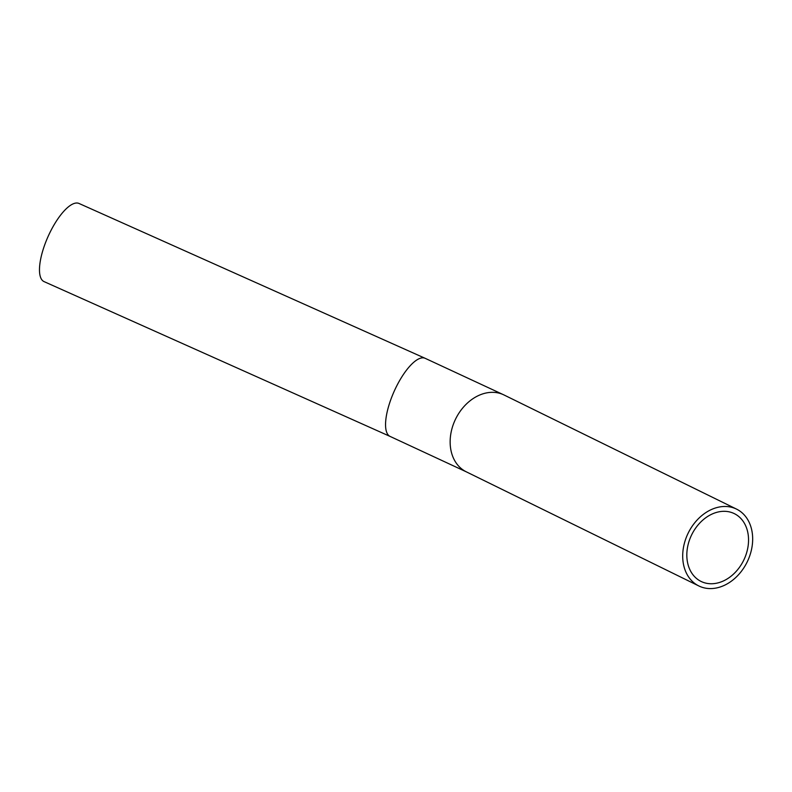 <?xml version="1.0" encoding="UTF-8"?>
<svg xmlns="http://www.w3.org/2000/svg" width="792" height="792" viewBox="0 0 792 792"><rect width="100%" height="100%" fill="white"/><g stroke="black" fill="none" stroke-linecap="round" stroke-linejoin="round"><path stroke-width="1.19" d="M390.129 436.432A42.808 14.741 114.1 0 1 393.367 393.129A42.808 14.741 114.1 0 1 425.086 358.281L79.012 203.465A42.808 14.741 114.1 0 0 47.292 238.313A42.808 14.741 114.1 0 0 44.055 281.606L390.129 436.432L466.27 471.814L698.831 585.951A42.808 32.838 116.1 0 0 748.361 559.39A42.808 32.838 116.1 0 0 736.54 509.108A42.808 32.838 116.1 0 0 687.011 535.659A42.808 32.838 116.1 0 0 698.831 585.951M744.737 557.994A37.759 28.967 116.1 0 0 734.323 513.632A37.759 28.967 116.1 0 0 690.634 537.065A37.759 28.967 116.1 0 0 701.049 581.427A37.759 28.967 116.1 0 0 744.737 557.994M425.086 358.281L503.989 394.96A42.808 32.838 116.1 0 0 454.459 421.522A42.808 32.838 116.1 0 0 466.27 471.814M503.989 394.96L736.54 509.108"/></g></svg>
